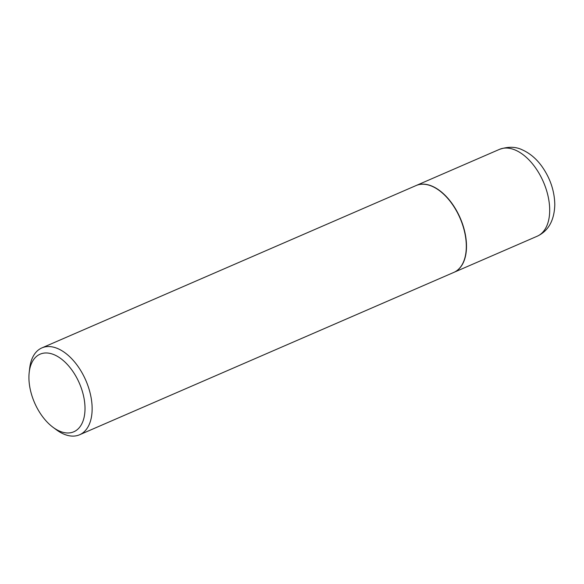 <?xml version="1.0" encoding="UTF-8"?>
<svg xmlns="http://www.w3.org/2000/svg" width="584" height="584" viewBox="0 0 584 584"><rect width="100%" height="100%" fill="white"/><g stroke="black" fill="none" stroke-linecap="round" stroke-linejoin="round"><path stroke-width="0.88" d="M453.863 272.385A47.348 27.36 -113.5 0 0 453.958 272.341A47.348 27.36 -113.5 0 0 466.499 246.28A47.348 27.36 -113.5 0 0 449.14 199.75A47.348 27.36 -113.5 0 0 416.268 185.471A47.348 27.36 -113.5 0 0 416.173 185.508M52.976 427.262L56.283 429.714A47.348 27.36 -113.5 0 0 60.751 432.605A47.348 27.36 -113.5 0 0 79.592 434.766L453.768 272.429A47.348 27.36 -113.5 0 0 466.003 251.952A47.348 27.36 -113.5 0 0 439.387 190.603A47.348 27.36 -113.5 0 0 434.919 187.712A47.348 27.36 -113.5 0 0 416.078 185.551L41.902 347.896A47.348 27.36 -113.5 0 0 29.667 368.365L29.2 372.461A42.296 24.44 -113.5 0 0 52.976 427.262A42.296 24.44 -113.5 0 0 56.969 429.846A42.296 24.44 -113.5 0 0 85.008 408.493A42.296 24.44 -113.5 0 0 56.969 356.101A42.296 24.44 -113.5 0 0 29.2 372.461M79.592 434.766A47.348 27.36 -113.5 0 0 90.52 394.748A47.348 27.36 -113.5 0 0 60.751 350.057A47.348 27.36 -113.5 0 0 41.902 347.896M466.017 251.85A47.1 27.214 -113.5 0 0 466.025 251.748A47.1 27.214 -113.5 0 0 439.555 190.727A47.1 27.214 -113.5 0 0 439.467 190.661M499.459 149.373C508.138 146.445 515.76 146.606 522.33 149.862C529.841 153.249 536.324 158.702 541.769 166.221C550.164 178.04 554.508 190.844 554.8 204.626C554.326 220.431 548.442 230.972 537.149 236.25A47.348 27.36 -113.5 0 0 549.69 210.182A47.348 27.36 -113.5 0 0 532.331 163.651A47.348 27.36 -113.5 0 0 499.459 149.373L416.268 185.471M537.149 236.25L453.958 272.341"/></g></svg>

